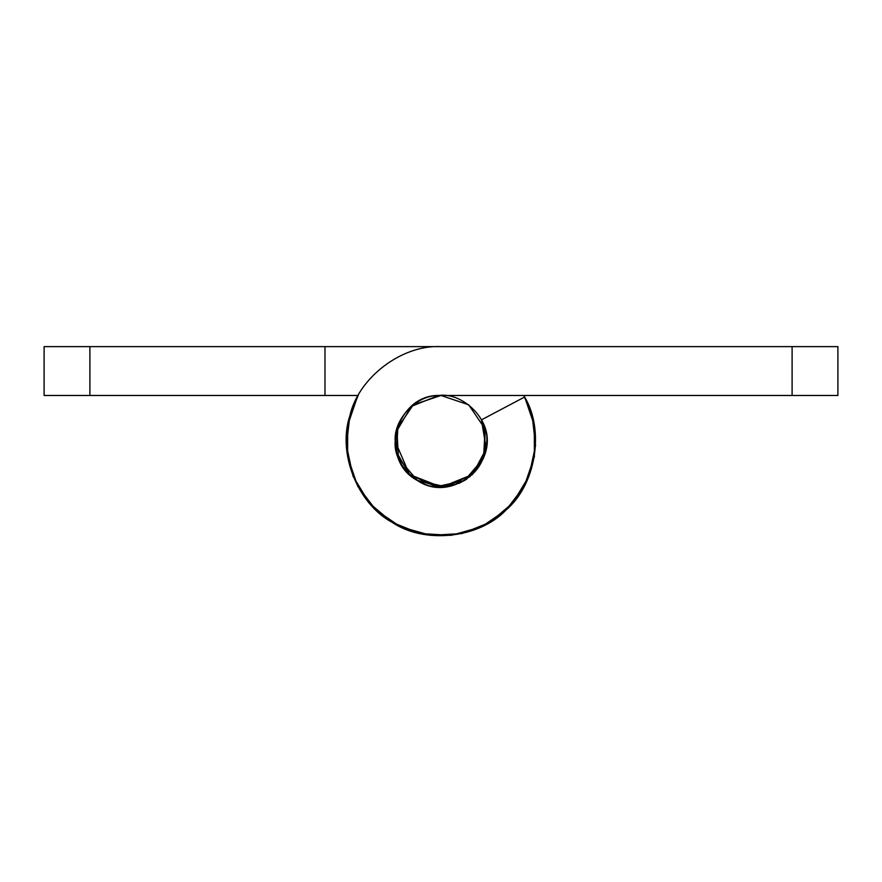 <?xml version="1.0" encoding="UTF-8"?>
<svg xmlns="http://www.w3.org/2000/svg" width="882" height="882" viewBox="0 0 882 882"><rect width="100%" height="100%" fill="white"/><g stroke="black" fill="none" stroke-linecap="round" stroke-linejoin="round"><path stroke-width="1.32" d="M441 346.626C401.927 344.509 358.235 377.728 349.812 415.94C337.31 453.017 357.618 504.008 392.17 522.353C424.551 544.315 479.124 538.406 506.048 510.017C535.881 484.703 544.8 430.548 524.658 396.999L534.272 425.201L534.393 456.644L524.195 486.39L506.048 510.017L481.451 526.841L451.187 535.363L419.799 533.511L392.17 522.353L369.382 503.159L353.065 476.28L346.45 445.542L349.812 415.94L358.169 395.478L44.1 395.478L44.1 346.626L440.89 346.626M481.473 419.854C504.592 458.188 454.373 505.706 417.373 480.503C377.794 459.588 396.305 392.975 441 395.478L468.706 404.816L485.122 429.016L484.681 455.013L469.731 476.942L484.681 455.013L485.122 429.016L468.706 404.816L441 395.478L413.294 404.816L396.878 429.016L398.455 458.21L417.373 480.503L441.584 487.062L472.476 474.538L486.191 448.706L481.473 419.854L524.658 396.999C544.8 430.548 535.87 484.725 506.025 510.039C479.091 538.428 424.496 544.315 392.126 522.32C357.574 503.953 337.299 452.929 349.834 415.863C358.29 377.65 402.038 344.465 441.11 346.626L837.9 346.626L837.9 395.478L441 395.478L468.706 404.816L485.122 429.016L483.545 458.21L464.627 480.503L436.072 486.798L409.524 474.538L396.492 452.036L397.991 425.543L396.492 452.036L409.524 474.538L436.072 486.798L464.627 480.503L483.545 458.21L485.122 429.016L468.706 404.816L441 395.478L413.294 404.816L396.878 429.016L398.455 458.21L417.373 480.503L445.928 486.798L472.476 474.538L485.508 452.036L484.009 425.543L485.508 452.036L472.476 474.538L445.928 486.798L417.373 480.503L398.455 458.21L396.878 429.016L413.294 404.816L441 395.478L413.294 404.816L396.878 429.016L398.455 458.21L417.373 480.503L445.928 486.798L472.476 474.538L485.508 452.036L484.009 425.543M441.386 487.062L409.524 474.538L396.492 452.036L397.991 425.543L396.492 452.036L409.524 474.538L441.386 487.062M523.831 395.478L532.188 415.94L535.55 445.542L528.935 476.28L512.618 503.159L489.83 522.353L462.201 533.511L430.813 535.363L400.549 526.841L375.952 510.017L357.805 486.39L347.607 456.644L347.728 425.201L357.342 396.999M324.984 395.478L324.984 346.626M557.016 346.626L441.11 346.626M409.524 474.538L395.202 441.276C393.394 419.81 415.995 395.18 438.2 395.566L441 395.478M486.798 441.121L486.798 441.276C484.946 466.093 471.484 481.252 446.402 486.754C422.853 492.156 392.865 466.346 395.202 441.276L395.202 441.11M396.128 432.114L411.244 406.459L438.2 395.566C461.275 391.795 489.036 417.373 486.798 441.276M466.865 479.069L458.894 483.424M89.898 346.626L89.898 395.478M792.102 395.478L792.102 346.626"/></g></svg>
